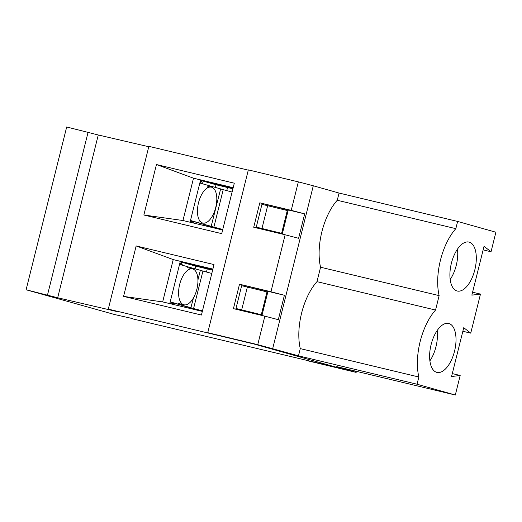 <?xml version="1.0" encoding="UTF-8"?>
<svg xmlns="http://www.w3.org/2000/svg" width="522" height="522" viewBox="0 0 522 522"><rect width="100%" height="100%" fill="white"/><g stroke="black" fill="none" stroke-linecap="round" stroke-linejoin="round"><path stroke-width="0.78" d="M132.588 318.851L339.907 368.238L253.999 344.018L108.289 309.122L116.882 311.543L57.681 297.762L26.1 289.769L114.729 314.57L132.647 318.596M212.885 269.084L173.219 259.584L162.662 301.905L202.334 311.406M212.819 269.365L173.219 259.584L136.157 245.934L214.013 264.576L201.427 315.04L123.57 296.392L136.157 245.934M207.234 268.908L206.471 271.982M196.964 310.12L197.133 309.422M180.247 261.568L169.761 303.608M281.462 233.889L281.599 233.327L256.269 227.096L261.946 204.304L287.283 210.536L281.599 233.327L260.171 228.192L260.034 228.76M261.979 228.46L267.662 205.675M256.269 227.096L260.171 228.192M233.112 187.972L193.512 178.191L182.954 220.512L222.626 230.019M200.539 180.175L190.054 222.215M233.177 187.692L193.512 178.191L156.45 164.541L234.306 183.183L221.72 233.647L143.863 215.005L156.45 164.541M227.527 187.515L226.763 190.589M217.256 228.727L217.426 228.029M148.777 146.734L98.266 134.983L66.686 126.983L26.1 289.769M248.276 170.146L148.874 146.336L108.289 309.122M98.266 134.983L57.681 297.762M88.114 132.118L47.528 294.904M239.513 284.222L270.944 291.746L285.149 234.776L253.718 227.246L259.806 202.83L291.237 210.353L298.343 181.871L248.341 169.891L207.756 332.677L257.751 344.651L264.856 316.162L233.425 308.639L239.513 284.222L267.192 291.113L261.307 314.72L239.879 309.585L239.735 310.153M259.806 202.83L287.485 209.72L287.283 210.536M241.686 309.853L235.977 308.482L241.653 285.697L247.369 287.061L241.686 309.853L261.307 314.72L261.163 315.281M247.369 287.061L266.99 291.928M162.662 301.905L123.57 296.392M182.954 220.512L143.863 215.005M235.977 308.482L239.879 309.585M233.053 188.201L201.029 180.527A24.332 11.758 103.5 0 1 202.712 183.796M192.683 222.848A24.332 11.758 103.5 0 0 193.91 221.746M232.903 188.801L216.03 184.762L215.377 187.359M205.955 225.145L205.753 225.974M216.03 184.762L201.029 180.527M212.761 269.593L180.736 261.92A24.332 11.758 103.5 0 1 182.419 265.183M173.669 303.151L172.71 303.974A24.332 11.758 -76.5 0 1 172.39 304.235A24.332 11.758 103.5 0 0 173.617 303.138M212.611 270.194L195.737 266.148L195.084 268.752M185.662 306.538L185.46 307.367M195.737 266.148L180.736 261.92M220.63 188.957L223.22 189.662L213.883 227.103L222.757 229.491M213.883 227.103L211.175 226.352L220.643 188.899L210.699 186.132L210.496 186.935M201.57 222.75L201.362 223.573L211.306 226.339M201.362 223.573L198.654 222.822L199.424 220.264M190.491 220.473L198.784 222.809M190.452 220.623L204.676 224.656M217.315 228.244L204.663 224.728M207.495 187.881L208.121 185.369L199.828 183.033M208.108 185.427L210.699 186.132M232.094 192.057L223.22 189.662M200.337 270.35L202.927 271.055L193.59 308.495L202.464 310.884M193.59 308.495L190.882 307.745L193.466 297.892M181.278 304.143L181.069 304.965L191.013 307.732M181.069 304.965L170.198 301.866M170.159 302.016L184.383 306.049M197.022 309.637L184.364 306.12M187.829 266.762L179.529 264.426M187.816 266.82L190.406 267.525L190.204 268.328M197.936 279.975L200.35 270.292L190.406 267.525M211.802 273.443L202.927 271.055M215.716 207.528A18.459 8.92 -76.5 0 1 202.83 223.057A18.459 8.92 -76.5 0 1 198.451 203.025A18.459 8.92 -76.5 0 1 211.43 187.157A18.459 8.92 -76.5 0 1 215.716 207.528M199.965 182.465A20.971 10.133 -76.5 0 1 200.768 183.281M192.364 221.295A20.971 10.133 -76.5 0 1 190.073 222.131M200.272 181.238A24.332 11.758 -76.5 0 1 201.022 182.785L201.29 183.418M192.598 221.367L191.574 222.242A24.332 11.758 -76.5 0 1 191.254 222.502M196.853 289.26A18.459 8.92 -76.5 0 1 183.966 304.789A18.459 8.92 -76.5 0 1 179.588 284.764A18.459 8.92 -76.5 0 1 192.566 268.889A18.459 8.92 -76.5 0 1 196.853 289.26M179.803 263.349A20.971 10.133 -76.5 0 1 181.937 265.059M173.402 303.08A20.971 10.133 -76.5 0 1 170.988 303.902M180.514 261.626A24.332 11.758 -76.5 0 1 182.158 264.517L182.439 265.189M257.751 344.651L298.48 355.828L417.045 384.225L455.314 395.017L336.742 366.62L356.154 372.395L306.153 360.415L339.907 368.238L253.999 344.018L207.756 332.677M267.192 291.113L267.975 291.335L261.953 315.471M287.485 209.72L288.268 209.942L282.245 234.078M355.489 371.899L355.671 371.149M356.422 371.331L356.154 372.395M266.057 204.591L265.894 205.25M264.856 316.162L278.311 319.686L284.399 295.269L270.944 291.746M298.343 181.871L313.291 185.78L272.706 348.565M285.149 234.776L298.604 238.293L304.691 213.876L291.237 210.353M245.764 285.984L245.601 286.643M313.291 185.78L339.065 193.049L457.631 221.445L495.9 232.231L491.032 251.767L484.031 246.306L471.855 295.145L480.475 294.088L470.74 333.153L463.738 327.699L451.563 376.532L460.182 375.481L455.314 395.017M457.018 290.963A25.167 12.163 -76.5 0 1 451.334 263.473A25.167 12.163 -76.5 0 1 468.965 242.064A25.167 12.163 -76.5 0 1 474.935 269.378A25.167 12.163 -76.5 0 1 457.246 291.022A25.167 12.163 -76.5 0 1 457.018 290.963M457.455 249.157A25.167 12.163 -76.5 0 1 450.186 279.479M483.144 249.875L491.032 251.767M472.593 292.203L480.475 294.088M457.631 221.445L455.837 228.662A46.98 22.707 103.5 0 0 439.139 295.622L435.544 310.048A46.98 22.707 103.5 0 0 418.846 377.008L417.045 384.225M339.065 193.049L337.264 200.265L455.837 228.662M337.264 200.265A46.98 22.707 103.5 0 0 320.567 267.225L439.139 295.622M320.567 267.225L316.971 281.652L435.544 310.048M288.268 209.942L304.691 213.876M436.725 372.349A25.167 12.163 -76.5 0 1 431.041 344.866A25.167 12.163 -76.5 0 1 448.672 323.457A25.167 12.163 -76.5 0 1 454.642 350.764A25.167 12.163 -76.5 0 1 436.953 372.408A25.167 12.163 -76.5 0 1 436.725 372.349M437.155 330.543A25.167 12.163 -76.5 0 1 429.893 360.872M462.851 331.268L470.74 333.153M452.293 373.589L460.182 375.481M316.971 281.652A46.98 22.707 103.5 0 0 300.274 348.611L418.846 377.008M300.274 348.611L298.48 355.828M267.975 291.335L284.399 295.269M211.43 187.157L207.887 186.308M192.566 268.889L187.594 267.701M183.966 304.789L178.668 303.517"/></g></svg>
